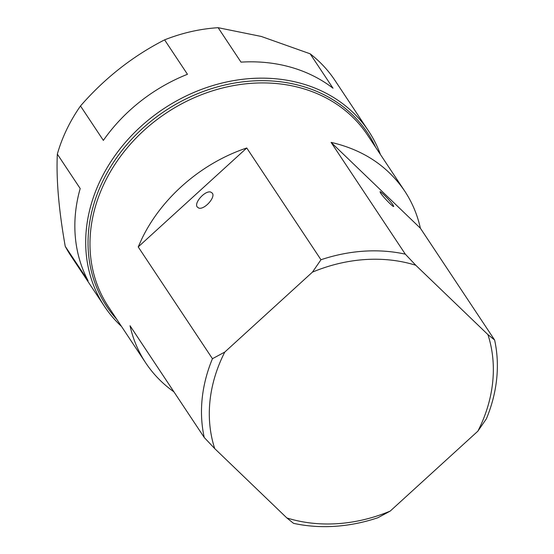 <?xml version="1.0" encoding="UTF-8"?>
<svg xmlns="http://www.w3.org/2000/svg" width="554" height="554" viewBox="0 0 554 554"><rect width="100%" height="100%" fill="white"/><g stroke="black" fill="none" stroke-linecap="round" stroke-linejoin="round"><path stroke-width="0.83" d="M380.439 154.524A158.506 132.025 146.4 0 0 368.632 131.132L334.928 80.365A158.506 132.025 146.4 0 0 310.143 53.8L261.287 36.453L218.137 27.7A158.506 132.025 146.4 0 0 164.593 39.86C132.738 56.141 104.706 78.176 80.496 105.973A158.506 132.025 146.4 0 0 66.743 129.421A158.506 132.025 146.4 0 0 57.332 154.109C56.141 179.087 58.779 209.828 65.234 246.322A158.506 132.025 146.4 0 0 70.829 255.726L104.54 306.494A158.506 132.025 146.4 0 0 121.52 326.451M368.632 131.132A158.506 132.025 146.4 0 0 232.119 80.884A158.506 132.025 146.4 0 0 100.447 180.189A158.506 132.025 146.4 0 0 104.54 306.494M218.137 27.7L241.004 62.131A158.506 132.025 -33.6 0 1 333.009 88.231L310.143 53.8M80.496 105.973L103.356 140.404A158.506 132.025 -33.6 0 1 187.46 74.291L164.593 39.86M116.776 319.298A156.643 130.474 -33.6 0 1 102.622 181.504A156.643 130.474 -33.6 0 1 242.14 81.923A156.643 130.474 -33.6 0 1 375.688 147.378M246.759 147.987C201.524 163.008 161.443 197.778 141.727 239.093L138.216 246.918L212.445 358.708L224.786 352.067A149.185 124.255 146.4 0 0 214.73 448.615L286.854 517.948L293.537 523.336A155.397 129.435 -33.6 0 0 377.876 517.741L390.21 511.093L477.873 431.157L486.398 418.782A155.397 129.435 -33.6 0 0 494.604 339.99L420.389 228.227C417.384 214.73 412.148 202.328 404.669 191.019C387.565 165.978 363.036 149.767 331.084 142.364L405.313 254.154A155.397 129.435 -33.6 0 0 320.974 259.75L246.759 147.987L138.216 246.918M214.73 448.615L204.246 437.501L130.031 325.738C133.036 339.235 138.278 351.638 145.75 362.946L108.459 306.784A155.397 129.435 -33.6 0 1 104.45 182.952A155.397 129.435 -33.6 0 1 233.539 85.6A155.397 129.435 -33.6 0 1 367.378 134.857L404.669 191.019M380.64 193.124C383.181 197.12 393.575 207.702 393.693 206.413L393.084 205.084C390.535 201.088 380.141 190.507 380.03 191.795L380.64 193.124M197.21 206.974L198.748 208.062C204.177 210.098 215.769 197.411 212.341 193.18L210.804 192.099C205.368 190.057 193.782 202.743 197.21 206.974M145.75 362.946C153.271 374.22 162.668 383.86 173.942 391.865M420.389 228.227L331.084 142.364M204.246 437.501A155.397 129.435 -33.6 0 1 212.445 358.708M224.786 352.067L312.442 272.132L320.974 259.75M405.313 254.154L415.798 265.269A149.185 124.255 146.4 0 0 312.442 272.132M415.798 265.269L487.922 334.609L494.604 339.99M477.873 431.157A149.185 124.255 146.4 0 0 487.922 334.609M286.854 517.948A149.185 124.255 146.4 0 0 390.21 511.093M65.234 246.322L88.1 280.753A158.506 132.025 -33.6 0 1 80.192 188.54L57.332 154.109"/></g></svg>
